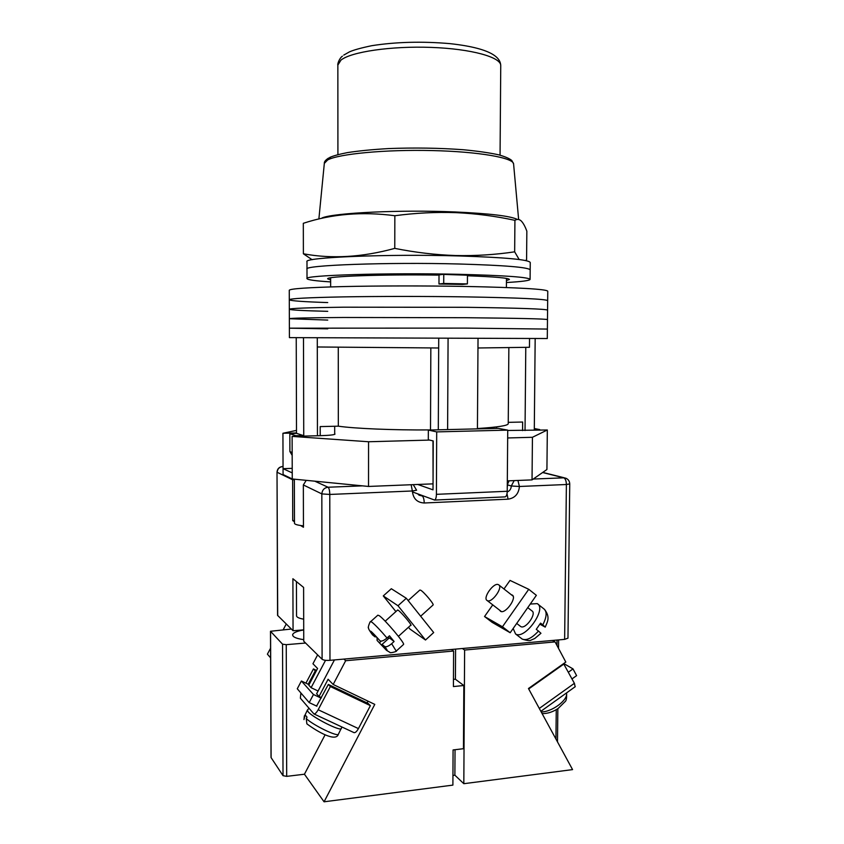 <?xml version="1.0" encoding="UTF-8"?>
<svg xmlns="http://www.w3.org/2000/svg" width="844" height="844" viewBox="0 0 844 844"><rect width="100%" height="100%" fill="white"/><g stroke="black" fill="none" stroke-linecap="round" stroke-linejoin="round"><path stroke-width="1.27" d="M289.387 328.179L465.93 328.105L547.387 329.076L547.292 338.528L289.418 337.632L289.387 328.179L465.93 328.105L547.387 329.076L547.482 319.612C546.026 318.874 518.86 318.241 465.983 317.713C518.86 318.241 546.026 318.874 547.482 319.612L547.577 310.138C546.121 308.978 518.954 308.028 466.046 307.3C518.954 308.028 546.121 308.978 547.577 310.138L547.672 300.664C546.226 299.071 519.039 297.805 466.11 296.888C519.039 297.805 546.226 299.071 547.672 300.664L547.767 291.169C546.332 289.154 519.134 287.582 466.173 286.454C425.977 285.726 377.943 285.778 343.244 286.58C307.881 287.488 289.882 288.722 289.26 290.273L289.292 299.757C289.914 298.544 307.902 297.584 343.244 296.888C377.922 296.286 425.935 296.276 466.11 296.888C425.935 296.276 377.922 296.286 343.244 296.888C307.902 297.584 289.914 298.544 289.292 299.757L289.323 309.242C289.946 308.345 307.923 307.67 343.255 307.195L466.046 307.3L343.255 307.195C307.923 307.67 289.946 308.345 289.323 309.242L289.355 318.716C289.977 318.146 307.944 317.734 343.255 317.481L465.983 317.713L343.255 317.481C307.944 317.734 289.977 318.146 289.355 318.716L289.387 328.179L327.757 328.833M327.746 320.087L289.355 318.716M327.736 311.331C303.239 310.729 290.431 310.033 289.323 309.242M327.725 302.574C303.218 301.772 290.399 300.844 289.292 299.757M534.305 428.541L539.685 429.575L534.294 429.923L535.17 338.602M447.615 429.596L448.08 338.444M477.43 428.868L478.031 338.528M303.492 337.8L303.734 435.683L296.508 433.331L296.233 337.737M522.573 430.609L522.647 422.032L508.246 422.348M508.858 347.823L508.236 423.72C507.961 425.629 497.696 427.233 477.44 428.53M430.841 429.997L430.503 429.923C393.283 430.208 354.68 428.573 338.328 426.178L320.203 426.589L320.224 435.694M529.547 338.602L529.462 347.285L477.968 347.981M539.685 429.575L539.685 430.176M525.031 430.546L525.78 347.538M438.3 429.818L438.68 347.992L317.291 346.979L317.281 337.895M438.68 347.992L438.722 338.412M303.734 435.683L295.664 435.662L295.674 436.306M317.449 435.757L317.291 346.979M292.182 455.391L289.893 451.508L292.172 452.637M295.664 435.662L289.84 433.711L289.893 451.508M289.84 433.711L296.508 433.331M338.275 347.338L338.328 426.178M430.841 347.981L430.503 429.923M330.648 281.907C315.392 280.936 307.522 279.839 307.016 278.625L306.994 269.141C302.701 265.269 386.816 262.062 459.189 264.003C505.102 265.343 528.766 267.316 530.18 269.911L530.254 262.505C528.829 259.614 505.166 257.431 459.231 255.954C386.837 253.822 302.679 257.42 306.984 261.724L306.994 269.141C302.701 265.269 386.816 262.062 459.189 264.003C505.102 265.343 528.766 267.316 530.18 269.911L530.095 279.396C529.589 280.619 521.697 281.653 506.442 282.518M307.016 278.625C302.732 275.313 386.795 272.612 459.125 274.311C505.018 275.482 528.671 277.17 530.095 279.396M467.449 275.777C494.858 276.769 508.848 278.003 509.417 279.491L506.463 280.546M330.648 279.934L327.694 278.858C325.278 276.389 381.309 274.268 437.456 275.102L442.826 274.384L467.449 275.218M439.017 274.891L438.975 283.995L462.449 284.428L467.397 283.911L467.46 274.922M438.975 283.995L443.712 283.457L443.765 274.406M443.712 283.457L467.397 283.911M303.45 525.854C297.658 525.242 294.661 524.388 294.482 523.291L294.345 479.181M432.972 440.895L433.067 477.609M296.497 430.387L282.93 433.267L296.497 432.94M334.699 433.805L334.994 434.08C334.424 434.86 329.529 435.398 320.298 435.683L292.119 436.401L292.235 472.904L283.056 468.663L283.078 474.55L292.256 478.97L368.522 486.45L417.759 484.467L433.014 489.847L433.225 440.948L428.298 439.756L428.341 430.06L498.245 428.362L507.729 430.123L507.233 491.271C507.117 494.5 506.421 496.367 505.145 496.884L504.786 496.905M429.649 440.083L368.554 441.75L292.119 436.401M507.729 430.472L547.323 429.986L532.437 437.287L507.666 437.962M532.437 437.287L532.036 479.888L546.923 469.507L547.323 429.986M532.036 479.888L507.318 480.88M292.235 472.904L292.256 478.97M368.554 441.75L368.522 486.45M433.046 483.855L417.759 484.467M282.93 433.267L283.056 468.663L292.224 468.357M412.399 491.894L434.597 500.059C435.715 499.542 436.316 497.633 436.411 494.331L507.233 491.271M507.729 430.123L436.696 431.896L436.411 494.331M436.696 431.896L428.341 430.06M299.757 584.301L296.571 581.716M303.682 619.179C299.05 618.357 296.677 617.259 296.539 615.877L296.444 582.17M410.532 625.393L410.986 625.415C411.83 624.708 401.143 612.058 398.083 610.159L397.324 610.307M406.312 598.269L397.988 605.739L425.503 640.016L433.689 632.546L406.312 598.269L391.331 588.732L383.281 595.917L395.899 611.583M425.503 640.016L409.952 629.054L408.485 627.24M397.988 605.739L383.281 595.917M383.609 646.304L383.134 646.726L385.508 648.625L382.068 644.415L384.674 646.483C386.172 647.242 388.493 646.314 391.648 643.708L396.226 651.083M408.158 600.569L419.848 590.061L420.713 590.23C423.836 591.897 434.122 604.093 433.12 604.948L433.035 605.021M403.453 644.521L403.58 644.415C405.004 643.297 384.695 619.327 379.251 615.687L377.848 615.181L370.727 621.564M382.068 644.415L389.337 637.853L394.095 641.493L389.474 635.796L387.016 638.011C383.862 640.628 381.541 641.567 380.053 640.828C370.558 630.289 368.079 628.337 372.626 634.962L375.137 636.946L371.698 632.736L374.019 634.551L380.053 640.828M394.095 641.493L391.648 643.708M377.089 638.317L377.099 640.469L383.134 646.726M372.626 634.962L372.542 634.888C369.588 630.911 368.258 628.58 368.533 627.894C367.362 628.495 370.4 620.224 370.611 621.659L371.961 622.218C375.369 624.993 380.391 630.257 387.016 638.011M388.81 638.328L387.902 637.22M381.298 641.102L379.705 642.548M511.306 594.725L512.192 595.031C517.414 597.52 505.313 614.464 500.555 611.299L499.585 610.159M510.187 632.736L502.454 626.775L528.745 589.302L536.362 595.326L510.187 632.736L492.052 622.302L484.54 616.521L492.759 604.874M502.454 626.775L484.54 616.521M503.973 588.975L510.019 580.408L528.745 589.302M527.764 607.627L531.889 610.866C537.101 613.419 525.517 629.751 520.737 626.554L520.273 626.206M498.466 584.702L498.593 584.765C503.541 587.097 491.746 603.566 487.241 600.58L487.178 600.548C482.272 598.174 493.867 581.917 498.466 584.702M513.152 628.495L515.568 633.949C524.725 640.322 547.334 608.535 537.217 603.618L530.264 604.051M537.987 604.23L543.768 608.777C547.186 611.541 546.859 616.911 542.787 624.876L540.571 623.136L536.267 629.329L538.483 631.059C532.005 638.138 526.572 640.807 522.193 639.066L521.349 638.423M539.938 624.233L545.235 627.124C547.176 622.112 550.721 617.534 544.507 609.357M542.787 624.876L545.235 627.124M515.515 633.918L522.257 639.108C527.089 640.617 529.979 640.976 530.929 640.174L534.79 638.486L540.951 633.285L538.483 631.059M564.636 639.372L566.387 484.509L569.742 483.918L567.97 638.159L564.636 639.372L329.972 660.335C326.101 660.578 323.474 660.219 322.091 659.259L303.745 641.229L303.608 587.424L292.9 578.731L293.058 630.721L277.57 615.36L277.011 472.155L277.708 615.635M300.591 525.517L303.45 527.278L303.344 484.952L306.224 480.341M292.625 479.012L292.72 520.632L294.472 521.729M293.058 630.721L303.713 629.867M292.72 520.632L294.472 520.548M519.176 259.519L514.661 251.828C495.344 254.719 475.71 255.954 455.749 255.542C435.736 254.888 415.406 252.504 394.77 248.379C362.255 257.283 331.787 259.087 303.386 253.78L312.111 259.709M517.383 219.44C510.599 216.032 489.752 213.532 454.842 211.95C400.605 209.607 334.245 212.836 322.144 217.889M303.386 253.78L303.312 223.301C331.755 213.943 362.266 211.422 394.844 215.726C415.533 212.973 435.915 211.95 455.982 212.646C475.984 213.574 495.628 216.138 514.924 220.337C517.129 218.934 519.208 219.123 521.17 220.906C523.174 222.911 525.063 226.329 526.846 231.161L526.582 259.709L525.622 260.553M394.844 215.726L394.77 248.379M514.924 220.337L514.661 251.828M575.165 686.742L574.384 683.323L563.57 663.648M528.692 688.947L564.035 663.911M568.434 672.162L573.013 668.902L563.708 663.542M572.021 678.903L576.6 675.633L573.013 668.902M464.622 650.038L555.078 641.904L565.807 662.065L528.46 688.514L572.57 769.612L463.82 783.696L464.622 650.038L462.333 648.509M552.43 640.459L555.078 641.904M463.82 783.696L454.884 775.203L452.933 775.446M454.884 775.203L455.032 749.715M455.422 679.262L455.581 649.11M270.607 657.866L267.4 654.153L270.565 648.224M270.607 658.9L270.629 663.162M316.89 706.206L309.199 702.598L297.278 688.778L301.392 681.002L309.052 684.642M321.142 698.136L313.462 694.506L301.392 681.002M309.199 702.598L313.462 694.506M300.886 692.966L300.369 698.188L313.915 713.929C315.139 714.024 316.563 712.631 318.177 709.741L330.373 686.541L328.348 684.442L316.584 706.059M305.929 683.155L313.44 668.944L316.553 670.431M318.177 709.741L358.426 728.594L370.379 705.647L330.373 686.541M358.426 728.594C356.833 731.442 355.387 732.803 354.09 732.666L353.815 732.539M328.348 684.442L368.142 703.453L370.379 705.647M316.12 671.265L315.287 670.864L308.218 684.241M315.287 670.864L313.44 668.944M306.267 718.571C312.997 725.08 337.484 737.012 338.391 734.248C335.912 742.393 317.154 731.537 306.857 723.836L306.267 718.571L307.016 717.147L305.159 714.9L303.956 719.594L304.378 715.817M303.713 629.941C296.603 631.185 292.889 632.863 292.583 634.983L293.227 636.292C294.809 637.779 298.312 638.897 303.734 639.636M453.608 651.03L453.418 686.562L463.831 685.518L463.451 748.712L453.08 749.947L452.89 785.11L324.064 801.8L374.778 704.381L333.18 684.473L345.66 660.725L453.608 651.03L451.371 649.49M291.349 629.044L270.491 631.27L282.55 644.183L286.243 644.668L286.696 776.364L304.441 774.222L324.064 801.8M305.591 643.044L286.243 644.668M343.888 659.101L345.66 660.725M283.225 629.687L286.243 624.022M270.565 631.418L271.103 757.627L283.025 775.678L282.55 644.183M286.696 776.364L283.025 775.678M325.541 660.314L311.098 687.691L308.788 685.138L317.576 668.49L312.945 663.743L317.629 654.881M334.446 659.945L316.616 693.789L319.032 696.469L321.427 697.598M333.18 684.473L328.094 679.262L319.032 696.469M311.098 687.691L318.082 691.004M368.005 701.142L367.077 702.936M304.441 774.222L325.13 734.734M463.831 685.518L455.296 679.167L453.46 679.346M377.173 640.522L386.214 650.007C387.892 651.262 387.375 650.091 384.674 646.483M322.091 659.259L321.838 493.898L303.344 484.952M294.345 479.687L292.594 479.751L277.148 472.292C277.476 468.916 279.29 466.996 282.603 466.553L283.046 466.753M314.77 481.175L328.073 487.231L362.477 485.859M533.25 479.044L563.75 477.831L542.608 472.513M282.54 466.532L282.392 466.532C279.1 466.996 277.307 468.863 277.011 472.155M569.742 483.918C569.626 481.185 568.307 479.276 565.775 478.179L563.75 477.831C565.385 478.601 566.261 480.827 566.387 484.509L519.419 486.482C518.68 493.888 514.903 498.118 508.067 499.173L424.226 502.992C417.031 502.57 413.075 498.561 412.368 490.976L329.782 494.447L329.972 660.335M419.953 494.721L423.097 495.903M413.265 484.656L416.598 490.227L412.368 490.976L411.133 484.741M417.727 493.888L419.109 495.196L422.137 495.945C423.414 496.799 424.11 499.152 424.226 502.992M418.255 494.088L418.993 494.763M509.09 480.806L507.286 484.825M507.212 491.999C509.755 490.913 511.126 488.908 511.306 485.986L507.613 484.91L507.265 486.977M517.931 480.447L519.419 486.482L511.306 485.986L514.175 480.605M321.838 493.898L329.782 494.447C329.677 490.491 329.107 488.085 328.073 487.231C324.286 487.769 322.208 489.984 321.838 493.898M507.001 493.729L508.067 499.173M327.43 160.075L330.542 157.374M518.638 219.482L513.595 164.031C513.89 157.87 478.959 151.625 431.991 150.559C385.064 149.43 338.739 153.893 327.641 159.97L324.328 163.377C324.096 161.805 325.531 160.022 328.622 158.028M343.761 55.092L349.363 51.917C353.573 50.007 361.063 47.929 371.856 45.671C396.1 41.905 422.116 41.229 449.926 43.635C495.987 48.657 500.513 59.597 500.745 65.653C501.283 57.244 471.416 48.836 431.242 47.401C391.11 45.892 350.988 51.864 340.955 60.124L337.853 65.083C337.336 64.766 338.877 58.711 342.421 56.158M574.384 683.323L539.295 708.433M566.482 692.966C568.487 699.708 551.965 712.157 541.183 711.914M555.943 739.038L556.259 709.667M556.966 645.449L557.019 640.047M341.419 728.446L341.345 728.594C340.385 731.558 312.143 717.2 308.018 711.629L307.427 710.036L308.957 708.316M341.915 726.99L338.465 734.09M307.353 710.184L304.42 716.313M330.637 277.792L330.648 286.918M506.474 278.404L506.4 287.53M334.699 434.365L334.688 426.262M496.631 428.404L496.641 426.885M505.145 496.884L434.597 500.059M377.099 640.469L386.531 650.355L390.012 652.412C389.189 653.509 397.756 651.368 396.342 650.977L403.58 644.415M385.191 621.205L397.724 609.948M398.421 636.355L410.933 625.024M420.66 616.226L433.12 604.948M513.099 596.128L498.973 585.061M520.674 626.512L516.697 623.431M501.378 611.552L487.178 600.548M542.766 472.408L564.457 477.852M324.328 163.377L318.874 219.029M329.677 157.469C333.222 155.855 339.151 154.23 347.464 152.595C358.985 150.833 372.689 149.493 388.588 148.576C414.298 147.584 439.175 147.974 463.208 149.726C477.704 151.097 489.615 152.817 498.931 154.874C505.334 156.731 509.618 158.598 511.791 160.497L513.574 163.831M337.853 65.083L337.916 154.6M500.745 65.653L500.059 155.169M575.27 686.668L540.867 711.323M566.556 692.913C566.83 697.977 566.313 700.91 565.016 701.702L558.232 708.411C552.799 712.019 547.418 713.739 542.091 713.57M557.483 741.876L557.852 708.675M558.517 648.361L558.601 639.91M313.915 713.929L354.09 732.666M271.029 757.416L270.491 631.27"/></g></svg>
